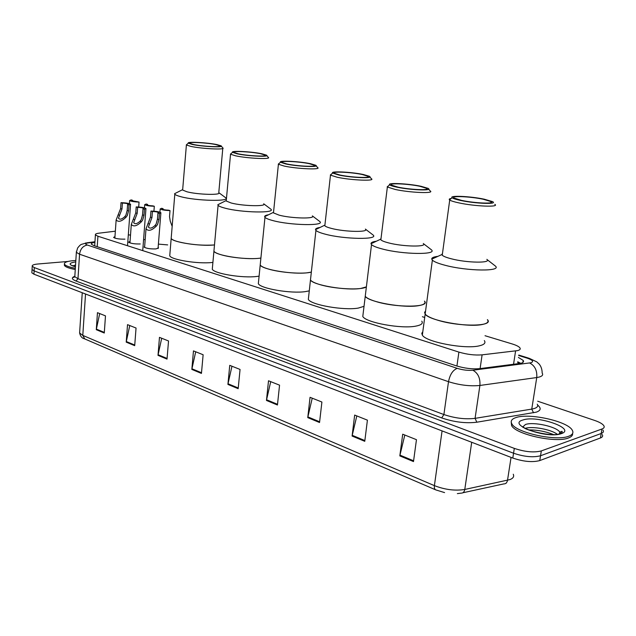 <?xml version="1.0" encoding="UTF-8"?>
<svg xmlns="http://www.w3.org/2000/svg" width="636" height="636" viewBox="0 0 636 636"><rect width="100%" height="100%" fill="white"/><g stroke="black" fill="none" stroke-linecap="round" stroke-linejoin="round"><path stroke-width="0.95" d="M158.126 247.507L158.547 247.873L155.947 248.922C150.183 249.05 146.256 248.438 144.149 247.094L144.658 246.426M140.214 243.962C134.522 244.073 130.666 243.477 128.639 242.189L130.054 241.306M124.942 239.144C119.329 239.239 115.537 238.667 113.582 237.419L114.965 236.584M167.681 244.9L158.396 244.113M145.167 239.764L143.593 239.478M130.507 235.161L128.321 234.771M115.347 231.186L98.97 233.181C96.227 233.531 95.042 234.104 95.416 234.875L97.92 236.234L458.898 352.098C467.134 354.506 474.869 355.429 482.104 354.848L517.473 350.627C519.97 349.999 520.773 349.061 519.874 347.805C518.785 346.477 516.217 345.189 512.163 343.941L485.03 335.721M424.705 317.436L422.383 316.736M94.907 242.411C92.18 242.793 90.996 243.389 91.361 244.192L93.842 245.591L456.402 365.867C464.63 368.363 472.373 369.285 479.639 368.642L520.812 363.323C523.277 362.671 524.064 361.693 523.182 360.389L518.396 357.432M517.728 361.812L520.781 363.331M537.706 401.221L594.732 420.468C599.494 422.113 602.515 423.838 603.795 425.643C604.685 427.082 604.081 428.195 601.99 428.99L541.323 450.916C534.033 452.784 525.026 451.942 514.309 448.388L34.296 267.581L32.229 266.23C31.927 265.132 33.835 264.385 37.953 263.996L67.957 261.46M602.252 434.555C603.135 436.026 602.523 437.163 600.432 437.981L539.765 460.575L540.544 455.75C533.254 457.65 524.255 456.807 513.554 453.222L34.113 270.888L32.046 269.529L32.078 268.909L32.046 269.529L34.113 270.888L513.554 453.222C524.255 456.807 533.254 457.65 540.544 455.75L601.211 433.49L540.544 455.75L541.323 450.916M603.023 430.103C603.906 431.558 603.302 432.687 601.211 433.49C603.302 432.687 603.906 431.558 603.023 430.103M539.765 460.575C532.475 462.507 523.492 461.664 512.799 458.055L33.931 274.195L31.864 272.82L31.895 272.2M158.006 355.357L159.469 337.358L168.532 340.968L167.022 359.109L158.006 355.357L158.102 354.729L167.077 358.45M126.222 342.144L127.526 324.646L136.048 328.033L134.697 345.666L126.222 342.144L126.31 341.532L134.745 345.03M96.29 329.702L97.459 312.674L105.481 315.869L104.28 333.018L96.29 329.702L96.378 329.106L104.32 332.405M266.468 400.449L268.511 380.773L279.554 385.17L277.447 405.013L266.468 400.449L266.579 399.758L277.519 404.305M307.76 417.621L310.05 397.309L321.903 402.031L319.542 422.519L307.76 417.621L307.888 416.906L319.622 421.779M352.098 436.058L354.665 415.07L367.409 420.15L364.77 441.32L352.098 436.058L352.233 435.318L364.865 440.557M399.829 455.901L402.707 434.197L416.461 439.675L413.495 461.577L399.829 455.901L399.972 455.138L413.599 460.79M191.841 369.421L193.471 350.897L203.13 354.745L201.445 373.419L191.841 369.421L191.937 368.777L201.509 372.744M227.919 384.422L229.747 365.342L240.058 369.444L238.174 388.691L227.919 384.422L228.022 383.754L238.238 387.992M231.965 366.225L228.022 383.754M195.705 351.788L191.937 368.777M404.806 435.032L399.972 455.138M356.804 415.928L352.233 435.318M312.228 398.176L307.888 416.906M270.713 381.648L266.579 399.758M99.693 313.564L96.378 329.106M129.76 325.529L126.31 341.532M161.703 338.249L158.102 354.729M516.019 417.558C529.12 412.82 567.392 421.183 572.201 430.079C573.799 432.711 572.631 434.762 568.719 436.232C556.095 441.519 515.82 432.583 511.861 423.846C510.295 421.064 511.678 418.965 516.019 417.558M572.591 433.498C572.829 435.374 571.438 436.868 568.425 437.981C555.8 443.3 515.542 434.34 511.59 425.563L511.241 422.248M487.383 319.63C489.044 321.808 487.407 323.422 482.486 324.455C468.199 327.755 428.807 320.528 425.158 314.089C426.796 316.084 430.858 318.087 437.345 320.083C459.224 327.071 494.506 326.578 487.383 319.63M484.322 340.578C485.952 342.915 484.306 344.656 479.385 345.809C465.099 349.482 425.921 342.025 422.344 335.132L421.779 333.336L422.789 331.769M425.571 310.972L424.57 312.411L425.158 314.089L422.344 335.132M487.089 259.591L495.237 265.928C502.631 271.644 467.086 271.278 444.826 265.204C438.228 263.463 434.078 261.77 432.369 260.132L431.757 259.154C431.542 257.795 433.593 256.857 437.91 256.348M486.858 259.345C492.026 263.304 466.967 262.97 451.186 258.765C446.464 257.548 443.483 256.364 442.243 255.219L441.805 254.575L442.473 253.494M494.8 204.331C500.166 207.384 474.917 206.414 458.866 202.876C454.056 201.851 451.011 200.904 449.716 200.03L449.493 199.855C448.825 199.203 449.413 198.734 451.274 198.448M460.575 200.451C455.933 199.466 453.118 198.567 452.14 197.764C448.73 195.244 470.282 196.23 484.179 199.179L492.558 201.628C498.425 204.482 475.394 203.679 460.575 200.451M483.193 199.235L491.072 201.612C495.444 204.077 474.782 203.258 461.617 200.396L454.064 198.074C449.994 195.618 470.139 196.46 483.193 199.235M75.334 268.273C69.022 267.096 65.397 265.729 64.467 264.163C63.95 262.43 66.883 261.269 73.267 260.665L75.835 260.498M75.263 269.497C68.95 268.328 65.325 266.953 64.387 265.379L64.451 264.353M424.466 301.106C425.969 303.189 424.069 304.692 418.758 305.63C404.345 308.388 368.324 302.028 365.239 296.304L365.565 293.665L365.239 296.304C366.598 298.014 370.065 299.723 375.645 301.44C395.886 307.927 430.977 307.53 424.466 301.106M421.795 321.164C423.274 323.39 421.358 325.028 416.055 326.077C401.65 329.17 365.811 322.619 362.79 316.482L363.14 313.643M423.425 243.644L431.311 249.725C438.053 255.004 402.699 254.567 382.133 248.93C376.464 247.436 372.927 245.997 371.519 244.598L371.019 243.747C370.875 242.586 372.64 241.752 376.305 241.251M423.298 243.501C428.012 247.158 403.073 246.768 388.493 242.873C384.43 241.823 381.886 240.813 380.861 239.836L380.503 239.271L381.044 238.381M430.214 190.919C435.096 193.726 409.974 192.716 395.155 189.449L387.364 187.016L388.683 185.648M396.848 187.151C392.857 186.3 390.464 185.537 389.669 184.845C386.593 182.516 408.081 183.526 420.945 186.269L428.084 188.359C433.434 190.975 410.514 190.132 396.848 187.151M419.935 186.3L426.645 188.336C430.628 190.609 410.061 189.759 397.905 187.111L391.482 185.124C387.785 182.866 407.867 183.725 419.935 186.3M366.384 286.876L360.676 288.466C346.238 290.779 313.079 285.127 310.463 280.015L310.71 277.789L310.463 280.015C311.6 281.486 314.574 282.964 319.399 284.451C333.987 289.086 361.606 290.469 366.384 286.876M364.023 306.314L358.314 308.078C343.893 310.694 310.893 304.882 308.333 299.397L308.595 296.996M365.43 229.135L373.07 234.994C379.247 239.867 344.1 239.351 325.044 234.12C320.147 232.832 317.11 231.584 315.933 230.383L315.52 229.644C315.432 228.65 316.951 227.919 320.075 227.442M365.374 229.079C369.691 232.458 344.887 232.013 331.372 228.396C327.858 227.489 325.68 226.623 324.829 225.78L324.964 224.548M371.408 178.716C375.868 181.3 350.881 180.258 337.16 177.229L330.489 175.131L331.61 173.954M338.837 175.043L332.692 173.064C329.901 170.909 351.31 171.935 363.251 174.487L369.381 176.283C374.278 178.692 351.477 177.81 338.837 175.043M362.226 174.51L367.99 176.259C371.623 178.35 351.167 177.476 339.91 175.019L334.401 173.31C331.038 171.227 351.04 172.11 362.226 174.51M311.338 272.097L307.498 272.757C293.132 274.696 262.422 269.632 260.204 265.053L260.386 263.169L260.204 265.053C261.15 266.325 263.725 267.605 267.931 268.893C279.896 272.677 303.308 274.386 311.338 272.097M309.271 290.859L305.439 291.606C291.089 293.816 260.514 288.617 258.335 283.696L258.542 281.661M273.575 211.844L273.472 212.885L279.125 215.151C291.678 218.522 316.33 219.015 312.371 215.89L319.797 221.527C325.473 226.042 290.533 225.446 272.836 220.573C268.575 219.452 265.951 218.371 264.974 217.337L264.632 216.685C264.584 215.843 265.896 215.199 268.551 214.753M317.65 167.562C321.729 169.955 296.893 168.874 284.165 166.06L278.409 164.239L279.355 163.221M285.81 163.977L280.516 162.26C277.98 160.264 299.302 161.313 310.408 163.691L315.702 165.249C320.202 167.475 297.529 166.545 285.81 163.977M309.374 163.706L314.351 165.217C317.674 167.157 297.338 166.25 286.892 163.961L282.145 162.482C279.069 160.558 298.984 161.472 309.374 163.706M260.903 258.057L258.645 258.327C244.407 259.949 215.811 255.386 213.919 251.26L214.062 249.662L213.919 251.26C214.722 252.365 216.963 253.486 220.636 254.607C230.932 257.85 251.61 259.607 260.903 258.057M259.091 276.143L256.841 276.461C242.626 278.33 214.149 273.647 212.289 269.219L212.448 267.494M263.678 203.774L270.856 209.172C276.096 213.362 241.386 212.678 224.913 208.139C221.185 207.153 218.911 206.215 218.084 205.317L217.806 204.744L221.193 203.051M263.678 203.782C267.327 206.684 242.825 206.136 231.138 202.987L226.225 201.016L226.305 200.133M268.297 157.331C272.057 159.549 247.372 158.436 235.535 155.804L230.534 154.23L231.353 153.348M237.156 153.817L232.561 152.33C230.248 150.47 251.466 151.543 261.817 153.769L266.428 155.128C270.57 157.187 248.048 156.21 237.156 153.817M260.784 153.769L265.109 155.089C268.169 156.885 247.96 155.947 238.238 153.817L234.12 152.529C231.297 150.74 251.109 151.686 260.784 153.769M214.491 244.947L213.609 245.027C199.529 246.378 172.785 242.229 171.171 238.5L171.283 237.141L171.171 238.5C171.847 239.47 173.811 240.448 177.047 241.434C189.115 244.558 201.596 245.727 214.491 244.947M212.909 262.406L212.026 262.501C197.979 264.075 171.338 259.83 169.748 255.823L169.868 254.352M182.691 189.297L182.635 190.053L186.928 191.778C197.82 194.719 222.163 195.324 218.784 192.629L225.748 197.804C230.598 201.691 196.126 200.928 180.767 196.683C177.492 195.824 175.504 194.998 174.805 194.211L174.566 193.71L177.508 192.223M222.831 147.918C226.305 149.977 201.795 148.824 190.752 146.367L186.396 144.984L187.087 144.229M192.358 144.467L188.343 143.164C186.229 141.438 207.328 142.536 216.995 144.611L221.026 145.803C224.858 147.711 202.494 146.701 192.358 144.467M215.962 144.611L219.738 145.763C222.568 147.433 202.494 146.471 193.431 144.475L189.838 143.346C187.238 141.685 206.931 142.663 215.962 144.611M172.102 226.209L170.257 221.209L169.518 216.622L170.011 210.588C164.986 210.436 161.711 209.888 160.192 208.958L159.93 212.209M163.023 209.427L163.078 208.68L161.624 208.282L160.192 208.958M163.078 208.68L162.403 209.093C163.285 209.673 165.328 210.039 168.524 210.182L170.011 210.588M153.92 211.184L154.31 206.263C149.357 206.112 146.153 205.587 144.69 204.681L144.452 207.861M147.52 205.158L147.584 204.418L146.161 204.021L144.69 204.681M147.584 204.418L146.876 204.824C147.727 205.38 149.722 205.73 152.871 205.873L154.31 206.263M138.688 207.018L139.061 202.073C134.188 201.914 131.048 201.397 129.641 200.539L129.41 203.663M132.471 201.008L132.526 200.276L131.151 199.895L129.641 200.539M132.526 200.276L131.795 200.666L139.061 202.073M152.425 211.478L151.948 217.599L148.419 227.012C149.699 228.809 151.853 228.348 154.89 225.629L156.146 223.991L157.442 219.174L157.927 213.02L158.634 212.583C157.744 211.987 155.669 211.621 152.425 211.478L150.947 211.065L150.47 217.178L146.01 228.785L144.579 247.452M150.947 211.065C156.035 211.208 159.358 211.764 160.892 212.726L159.429 213.442L158.936 219.603L157.593 224.413L156.376 226.066C151.789 230.574 148.339 231.48 146.01 228.785M159.429 213.442L157.927 213.02M137.646 207.328L137.193 213.37L133.679 222.672C134.919 224.397 137.034 223.928 140.007 221.264L141.256 219.651L142.536 214.904L142.997 208.831L143.728 208.401C142.869 207.829 140.842 207.471 137.646 207.328L136.207 206.931L135.754 212.957L131.302 224.436L129.935 242.912M136.207 206.931C141.224 207.082 144.475 207.614 145.962 208.544L144.452 209.244L143.99 215.318L142.663 220.064L141.454 221.694C136.955 226.098 133.568 227.012 131.302 224.436M144.452 209.244L142.997 208.831M122.414 203.059L121.985 209.013L118.487 218.188C119.695 219.841 121.754 219.372 124.672 216.765L125.904 215.175L127.168 210.5L127.605 204.514L128.361 204.092C127.534 203.544 125.554 203.194 122.414 203.059L121.015 202.661L120.594 208.608L116.142 219.937L114.854 238.126M121.015 202.661C125.96 202.82 129.14 203.345 130.571 204.228L129.021 204.911L128.583 210.906L127.272 215.572L126.079 217.178C121.659 221.487 118.344 222.409 116.142 219.937M129.021 204.911L127.605 204.514M513.538 364.349L515.581 350.945M480.101 368.586L482.104 354.848M456.926 366.042L458.898 352.098M97.213 246.704L97.92 236.234M94.931 242.03L88.173 242.912C85.176 243.397 84.906 244.105 87.363 245.043L457.26 368.355C462.777 370.041 467.985 370.661 472.866 370.224L530.901 362.766C534.033 361.63 532.793 360.087 527.172 358.148L518.69 355.516M529.168 358.291L536.792 361.884L539.129 364.038C541.117 366.376 542.126 369.389 542.174 373.078C543.335 374.827 542.349 376.154 539.209 377.053L536.744 377.546L531.76 409.099L534.224 408.543C537.364 407.517 538.366 406.054 537.237 404.154M518.761 355.071L528.508 358.084L527.172 358.148M537.651 405.108C541.403 408.161 540.95 410.506 536.291 412.152L476.833 422.217C465.783 423.544 454.072 422.113 441.702 417.924L76.026 281.033C71.645 279.26 71.208 277.686 74.698 276.318M514.309 448.388L512.799 458.055M601.99 428.99L600.432 437.981M34.296 267.581L33.931 274.195M529.661 362.997C534.9 365.708 537.261 370.557 536.744 377.546L479.902 385.464L475.076 418.353L531.76 409.099L533.524 412.788M472.866 370.224C478.049 373.094 480.395 378.174 479.902 385.464C470.06 386.426 459.597 385.17 448.507 381.687L443.896 414.545C454.883 418.242 465.274 419.506 475.076 418.353L476.833 422.217M457.26 368.355C452.856 370.08 449.938 374.525 448.507 381.687L79.556 254.217L77.982 278.711L443.896 414.545L441.702 417.924M87.363 245.043C82.942 245.886 80.343 248.946 79.556 254.217L76.352 252.341L76.423 251.451M74.865 275.73L74.802 276.684L77.982 278.711L76.026 281.033M85.518 243.008L88.173 242.912M523.515 361.59L523.023 361.439M435.525 489.784L84.763 338.932L82.791 335.387L434.396 485.634C445.033 489.736 455.169 491.008 464.781 489.458L509.993 479.584C513.228 478.28 514.317 476.491 513.252 474.225M462.865 492.773L503.831 483.901C505.787 483.924 507.019 482.724 507.512 480.299L511.066 457.387M442.076 430.898L434.396 485.634C434.134 488.011 434.627 489.442 435.883 489.935L444.58 492.598M79.691 331.833L79.611 332.986L82.791 335.387L85.526 294.007M471.705 442.274L464.781 489.458C464.296 491.954 463.088 493.186 461.148 493.138L457.348 493.623M559.752 432.234L560.976 433.172M522.609 427.106L525.471 424.498C533.405 421.509 556.945 426.7 559.76 432.146L560.181 433.506M522.919 420.006C536.768 414.879 576.677 428.672 561.365 433.625C546.984 439.166 506.312 424.387 522.919 420.006M525.36 428.298C532.602 426.041 551.03 429.435 557.168 434.205M559.704 432.488L560.809 433.251M72.909 265.888L75.541 265.021M75.43 266.81C68.259 264.671 68.37 263.026 75.748 261.889M156.376 226.066L154.89 225.629M149.373 224.015L147.91 223.586M151.948 217.599L150.47 217.178M158.936 219.603L157.442 219.174M141.454 221.694L140.007 221.264M134.649 219.69L133.226 219.277M137.193 213.37L135.754 212.957M143.99 215.318L142.536 214.904M126.079 217.178L124.672 216.765M119.473 215.238L118.089 214.833M121.985 209.013L120.594 208.608M128.583 210.906L127.168 210.5M520.232 363.45L517.625 362.472M94.677 245.862L95.416 234.875M522.856 362.472L523.182 360.389M32.229 266.23L31.864 272.82M94.947 241.752L87.14 242.769L81.575 244.335C80.732 244.47 79.413 245.695 77.624 248.008L76.352 252.341L74.802 276.684L73.776 277.503L74.817 276.493M523.547 361.304L523.062 361.153M506.113 483.304L505.715 483.44M84.389 338.773C81.965 338.225 80.374 336.293 79.611 332.986L82.243 292.743M559.529 433.553L559.76 432.146L561.922 431.311C562.653 431.908 562.129 432.615 560.356 433.442C553.034 437.743 523.476 429.531 523.849 427.376L523.364 427.599M553.368 434.499C545.338 431.367 537.126 429.841 528.715 429.912M511.861 423.846L511.59 425.563M560.721 433.291L559.696 432.567M425.158 314.089L432.369 260.132M441.805 254.575L431.757 259.154M442.243 255.219L449.716 200.03M452.14 197.764L449.493 199.855M490.92 202.653L491.072 201.612M75.438 266.715L72.162 265.498M64.467 264.163L64.387 265.379M371.519 244.598L362.79 316.482M380.503 239.271L371.019 243.747M380.861 239.836L387.364 187.016M389.669 184.845L387.181 186.857M426.533 189.218L426.645 188.336M428.664 189.099L429.968 190.76M315.933 230.383L308.333 299.397M324.535 225.287L315.52 229.644M324.829 225.78L330.489 175.131M332.692 173.064L330.338 174.995M367.902 176.999L367.99 176.259M369.866 176.888L371.201 178.573M264.974 217.337L258.335 283.696M273.226 212.456L264.632 216.685M273.472 212.885L278.409 164.239M280.516 162.26L278.274 164.128M314.279 165.845L314.351 165.217M316.108 165.75L317.467 167.443M218.084 205.317L212.289 269.219M226.026 200.634L217.806 204.744M226.225 201.016L230.534 154.23M232.561 152.33L230.431 154.127M265.053 155.621L265.109 155.089M266.762 155.534L268.146 157.227M174.805 194.211L169.748 255.823M182.468 189.719L174.566 193.71M182.635 190.053L186.396 144.984M188.343 143.164L186.3 144.897M219.698 146.216L219.738 145.763M218.784 192.629L222.783 148.474M221.304 146.145L222.703 147.822M160.868 213.036L158.046 248.541M145.938 208.831L142.734 250.616M130.547 204.506L127.518 245.735"/></g></svg>
